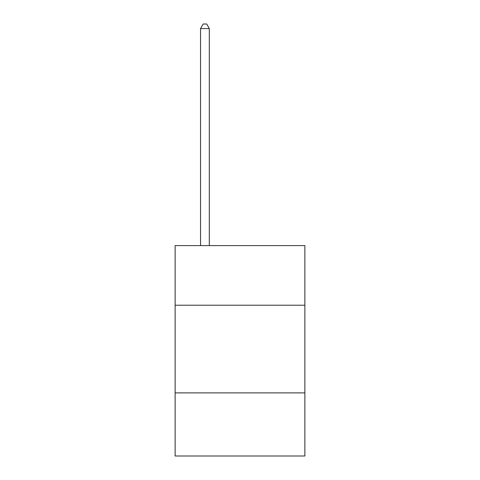 <?xml version="1.0" encoding="UTF-8"?>
<svg xmlns="http://www.w3.org/2000/svg" width="480" height="480" viewBox="0 0 480 480"><rect width="100%" height="100%" fill="white"/><g stroke="black" fill="none" stroke-linecap="round" stroke-linejoin="round"><path stroke-width="0.72" d="M304.872 305.22L304.872 245.61L175.128 245.61L175.128 305.22L304.872 305.22L304.872 456L175.128 456L175.128 305.22M304.872 392.886L175.128 392.886M209.316 245.61L209.316 28.56L200.55 28.56L200.55 245.61M200.55 28.56L203.184 24L206.688 24L209.316 28.56"/></g></svg>
